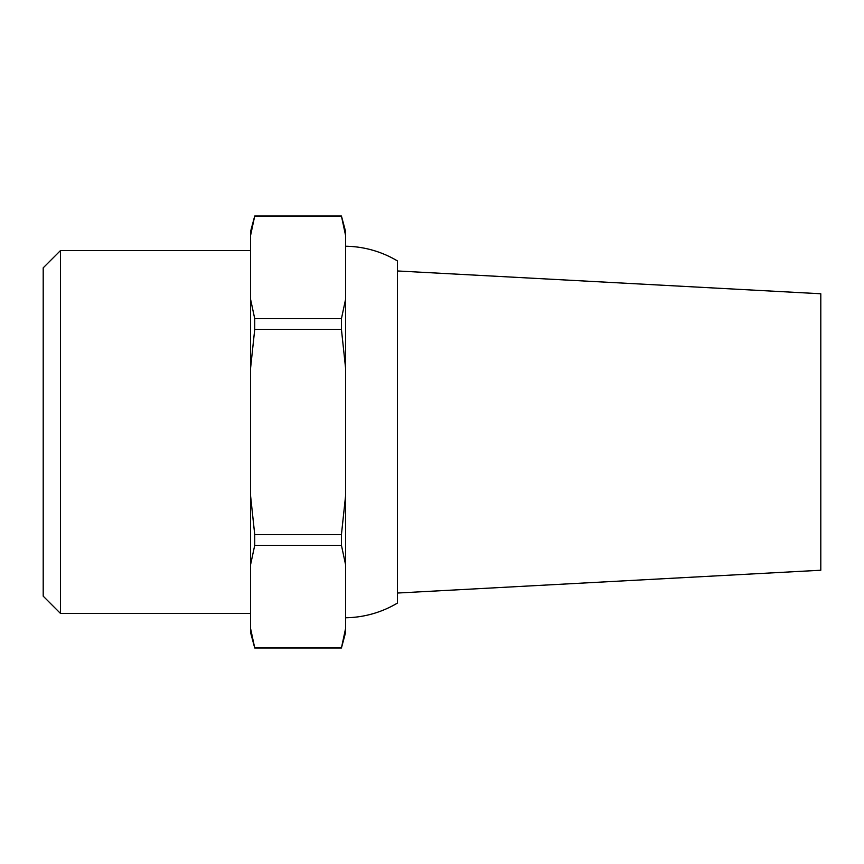 <?xml version="1.0" encoding="UTF-8"?>
<svg xmlns="http://www.w3.org/2000/svg" width="864" height="864" viewBox="0 0 864 864"><rect width="100%" height="100%" fill="white"/><g stroke="black" fill="none" stroke-linecap="round" stroke-linejoin="round"><path stroke-width="1.3" d="M43.2 596.16L43.2 267.84L60.48 250.56L60.48 613.44L43.2 596.16M397.44 593.039L820.8 570.24L820.8 293.76L397.44 270.961M345.6 617.76A103.68 103.68 0 0 0 397.44 603.072L397.44 260.928A103.68 103.68 0 0 0 345.6 246.24M250.56 250.56L60.48 250.56M250.56 613.44L60.48 613.44M345.6 628.43L345.6 632.448L341.431 648L254.729 648L250.56 628.43L254.729 647.914L341.431 647.914L345.6 628.43L345.6 564.797L341.431 545.314L254.729 545.314L250.56 564.797L250.56 632.448L254.729 648M250.56 235.57L250.56 231.552L254.729 216L250.56 235.57L250.56 299.203L254.729 318.686L341.431 318.686L345.6 299.203L345.6 235.57L341.431 216.086L254.729 216.086M250.56 564.797L250.56 495.634L254.729 534.589L341.431 534.589L345.6 495.634L345.6 368.366L341.431 329.411L254.729 329.411L250.56 368.366L250.56 495.634M250.56 368.366L250.56 299.203M254.729 545.314L254.729 534.589M254.729 329.411L254.729 318.686M341.431 545.314L341.431 534.589M341.431 329.411L341.431 318.686M341.431 216L345.6 231.552L345.6 235.57L341.431 216L254.729 216M345.6 564.797L345.6 495.634M345.6 368.366L345.6 299.203"/></g></svg>
